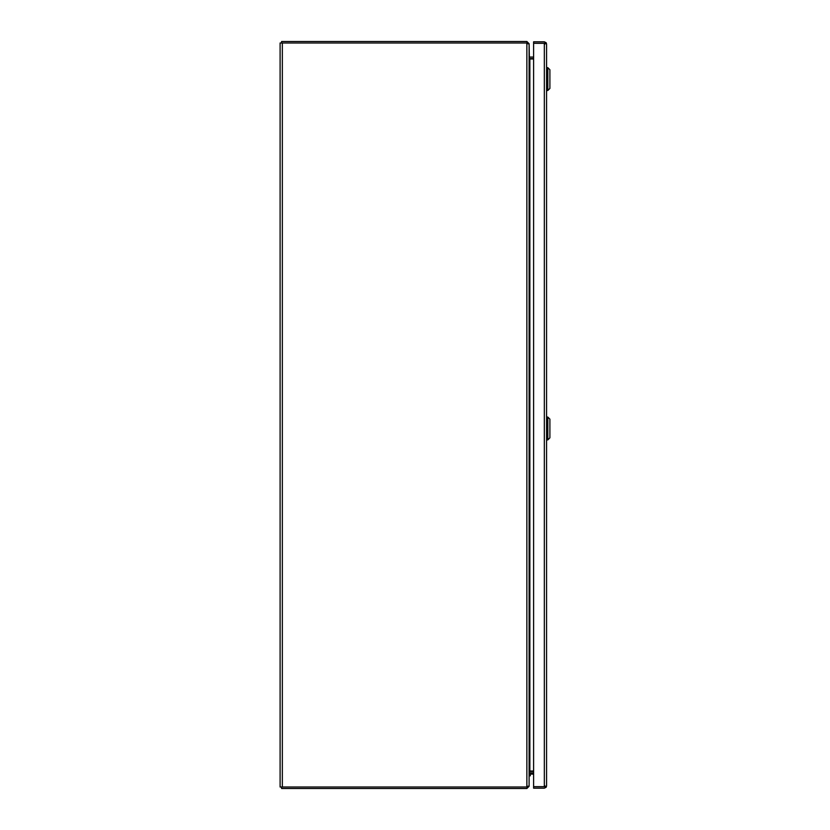 <?xml version="1.0" encoding="UTF-8"?>
<svg xmlns="http://www.w3.org/2000/svg" width="830" height="830" viewBox="0 0 830 830"><rect width="100%" height="100%" fill="white"/><g stroke="black" fill="none" stroke-linecap="round" stroke-linejoin="round"><path stroke-width="1.25" d="M545.082 785.927L544.335 786.674L533.607 786.674L533.607 788.168L544.335 788.168L546.161 787.234L544.335 786.674L546.161 786.674L546.576 785.927L546.161 787.234M546.576 785.927L546.576 44.042L546.161 43.305L533.607 43.305L544.335 43.305L545.082 44.042M544.335 43.295L546.161 42.745L544.335 41.811L533.607 41.811L533.607 786.674L544.335 786.674L544.335 43.305M546.576 44.042L546.161 42.745M527.61 786.259L526.863 788.5L281.598 788.5L281.598 787.006M533.607 772.938L529.851 772.938L529.104 773.685L529.104 786.259L526.863 788.5M529.851 772.938L529.384 771.495M533.607 771.443L529.851 771.443M533.607 774.12L530.723 774.12M529.104 775.801L530.287 775.801L530.287 774.556M530.723 772.938A1.619 1.619 0 0 0 529.104 774.556M549.896 419.14L549.896 437.815L547.821 439.89L547.821 417.065L549.896 419.14L547.821 417.065L546.576 417.065L547.821 417.065M282.345 42.994L280.104 42.994L280.104 787.006L526.863 787.006L529.104 785.823L529.104 44.177L526.863 42.994L282.345 42.994L282.345 787.006M527.32 43.15L526.863 41.5L529.104 43.741L529.384 58.505M533.607 58.992L529.851 58.992L529.104 56.751M529.851 58.992L529.851 771.008L529.104 773.249M529.851 771.008L533.607 771.008M546.576 67.666L547.821 67.666L546.576 67.666L547.821 67.666L547.821 90.491L546.576 90.491M547.821 90.491L549.896 88.416L549.896 69.741L547.821 67.666L549.896 69.741M281.598 42.994L281.598 41.5L526.863 41.5M527.61 43.741L526.863 42.994L526.863 787.006M529.851 57.063L533.607 57.063M533.607 58.556L529.851 58.556M546.576 439.89L547.821 439.89"/></g></svg>
